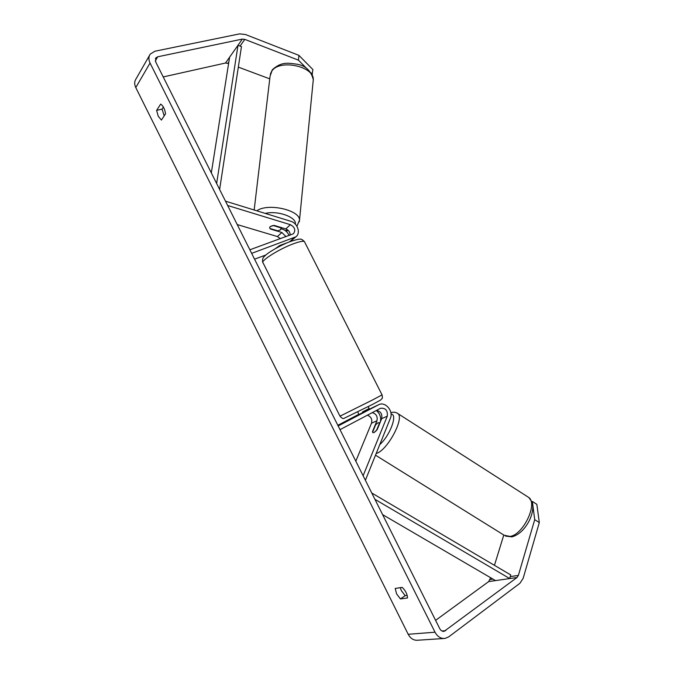 <?xml version="1.0" encoding="UTF-8"?>
<svg xmlns="http://www.w3.org/2000/svg" width="674" height="674" viewBox="0 0 674 674"><rect width="100%" height="100%" fill="white"/><g stroke="black" fill="none" stroke-linecap="round" stroke-linejoin="round"><path stroke-width="1.01" d="M372.2 412.657C376.227 413.769 377.811 416.473 376.935 420.778L372.486 431.63L372.806 432.565L374.011 432.615L377.204 429.599L381.661 418.68C382.478 413.962 380.692 411.233 376.294 410.491C379.993 413.609 381.324 417.459 380.288 422.034M365.392 480.292L390.406 418.2C393.692 411.064 385.174 401.165 378.754 404.686L338.163 425.968M369.462 409.135L369.942 409.008M363.118 475.751L387.272 416.178C387.845 410.449 385.587 407.821 380.49 408.284L340.016 429.65M355.813 461.176L371.517 423.188C372.419 419.253 371.037 416.591 367.364 415.209M358.854 414.283L337.834 425.302M373.514 407.163L359.293 414.341M379.807 423.221L378.089 422.665L375.637 424.805L372.604 432.202L372.933 432.657M376.513 430.492L374.011 432.615M379.521 423.045L376.488 430.484M306.94 68.74L298.439 60.155L244.814 39.37L242.328 39.1L157.733 56.785L155.761 57.981L155.66 61.848L439.777 628.69C440.863 630.645 442.312 631.53 444.124 631.344L516.992 577.517L518.373 575.411L534.718 519.646L532.359 501.448L531.803 501.582M163.378 107.04L162.055 109.087L164.203 115.844M407.189 595.378L405.184 595.656L401.35 590.618L400.238 587.677M400.432 598.942L396.598 593.87L395.191 588.453L402.184 587.374C405.596 590.668 407.366 594.207 407.492 597.981L400.432 598.942L405.184 595.656M158.297 116.332L161.415 120.065L165.526 113.839C164.86 109.121 163.234 105.869 160.656 104.099L156.604 110.426L158.297 116.332M298.439 60.155L298.927 55.369L245.446 34.509L239.658 33.869L154.944 51.216L150.277 54.063C148.524 56.624 148.448 59.615 150.049 63.036L435.025 632.212C437.527 636.745 440.889 638.817 445.11 638.413L448.732 636.854L519.932 583.28L523.15 578.351L539.31 522.586L534.718 519.646M149.493 55.428L136.047 78.866C134.337 81.377 134.244 84.275 135.777 87.569L408.191 634.285C410.584 638.632 413.836 640.612 417.947 640.216L443.745 638.505M228.604 63.491L225.512 63.019L163.226 76.937M435.598 620.35L488.684 581.586L490.621 577.719M494.446 565.334L503.798 535.021M532.359 501.448L536.849 504.354L539.31 522.586M269.76 78.858L238.318 67.122M298.927 55.369L312.888 69.565L312.096 74.688M312.433 74.292L311 72.843M162.055 109.087L156.604 110.426M286.029 236.658L281.867 232.479L270.367 229.008L269.651 227.719L270.156 226.574L274.192 225.402L285.768 228.916C288.683 230.095 290.157 232.176 290.182 235.15M289.095 235.546C287.731 232.336 285.439 230.179 282.221 229.084L281.227 228.781M225.487 201.164L290.721 221.257C297.613 223.077 300.983 233.212 295.869 236.835L251.646 253.357M227.652 205.486L290.384 224.695C294.883 227.189 295.894 230.222 293.409 233.777L249.86 249.793M237.214 224.56L277.402 236.557L280.468 238.68M265.893 254.974L254.57 259.178M287.95 242.48L279.87 245.454L275.506 248.537M295.869 236.835L290.216 241.587M362.882 412.69L362.519 411.974L369.099 408.537L369.47 409.253M279.154 246.566L278.868 245.993M281.016 227.475L280.696 229.767L277.755 230.82L269.92 228.452L269.651 227.492M270.156 226.574L273.096 225.504L280.974 227.888M216.632 183.505L238.006 45.251L229.598 57.206L211.324 172.906M238.006 45.251L241.452 46.632L219.631 189.487M382.596 514.616L495.55 580.6L509.704 578.562L374.938 499.324M509.704 578.562L510.724 574.922L371.77 493.006M376.935 420.778L371.517 423.188M378.544 404.796L373.008 407.399M387.272 416.178L381.661 418.68M527.43 496.628L528.795 497.505C537.978 503.714 523.31 534.617 510.092 536.445L504.16 535.249L375.511 455.186M376.176 453.526L376.715 453.332C387.82 449.71 404.518 418.166 397.913 413.609L396.978 412.993M391.055 414.173C397.989 413.903 390.179 435.438 379.782 444.587M150.049 63.036L135.777 87.569M435.025 632.212L408.191 634.285M518.373 575.411L510.252 576.599M493.023 579.118L490.057 579.556M516.992 577.517L488.684 581.586M445.64 630.696L441.95 630.982M157.733 56.785L155.306 60.921M242.328 39.1L225.512 63.019M244.814 39.37L240.07 46.076M228.848 61.924L227.922 63.238M281.867 232.479L277.402 236.557M294.1 237.821L289.525 241.848M290.384 224.695L285.768 228.916M304.421 241.595C303.224 240.829 299.694 241.503 293.83 243.626C279.356 248.816 259.6 261.327 263.104 262.944L339.999 416.178L372.781 399.834L382.048 394.88L304.421 241.595C302.491 239.733 301.312 238.975 300.899 239.312C300.596 238.663 297.209 239.363 290.755 241.385C281.041 244.839 267.679 252.725 264.933 255.867C262.759 257.552 262.051 259.726 262.826 262.397M313.098 81.706L313.292 79.684C314.151 66.431 280.089 58.958 271.993 70.821L270.08 76.145L254.165 209.993M256.853 210.819C267.527 202.731 300.082 210.01 299.509 220.154L299.366 221.746M295.313 224.13C296.914 217.264 277.663 210.254 265.261 213.414M285.245 230.592L287.857 230.045M373.219 407.29L378.754 404.686M505.517 536.1L511.911 536.866M390.886 412.758C393.287 411.806 395.63 412.092 397.913 413.609L528.795 497.505C533.21 503.208 532.704 504.86 532.805 508.179C532.511 512.493 531.205 516.916 528.888 521.449C524.296 529.756 518.719 534.878 512.156 536.816M379.31 422.691L379.875 423.053M443.559 631.386L444.124 631.344M155.433 58.554L155.761 57.981M382.048 394.88C382.537 397.357 382.503 398.604 381.947 398.629L380.532 400.086L372.646 404.366L343.993 418.36C343.184 418.975 341.861 418.268 340.025 416.22M368.215 406.658L369.512 409.236M358.989 414.552L357.709 411.991M296.931 226.262L299.509 220.154L313.292 79.684C311.076 70.778 305.642 65.614 296.981 64.207C288.211 63.027 281.606 61.486 272.574 69.532M281.227 228.612L281.336 227.576M285.827 231.047L288.405 230.559M270.308 74.165L272.363 69.793"/></g></svg>
